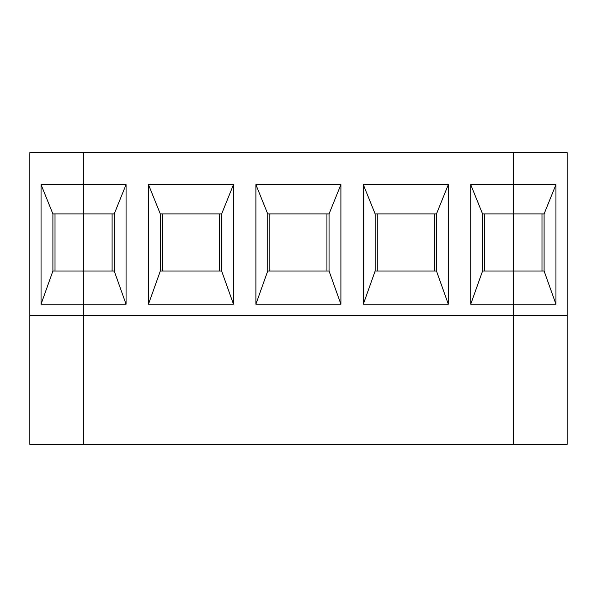 <?xml version="1.0" encoding="UTF-8"?>
<svg xmlns="http://www.w3.org/2000/svg" width="597" height="597" viewBox="0 0 597 597"><rect width="100%" height="100%" fill="white"/><g stroke="black" fill="none" stroke-linecap="round" stroke-linejoin="round"><path stroke-width="0.9" d="M114.221 213.92L83.558 213.92L83.558 304.209L126.064 304.209L114.221 271.008L114.221 213.92L126.064 184.622L41.051 184.622L41.051 304.209L83.558 304.209L83.558 315.417L29.85 315.417L29.85 152.601L83.558 152.601L83.558 213.92L52.902 213.92L52.902 271.008L83.558 271.008L83.558 444.399L513.226 444.399L513.226 213.92L482.57 213.92L482.57 271.008L513.226 271.008M55.014 271.008L55.014 213.92M41.051 184.622L52.902 213.92M52.902 271.008L41.051 304.209M29.85 315.417L29.85 444.399L83.558 444.399L83.558 315.417L513.226 315.417M513.442 315.417L567.15 315.417L567.15 444.399L513.442 444.399L513.442 152.601L567.15 152.601L567.15 315.417M513.442 304.209L555.949 304.209L555.949 184.622L513.442 184.622M513.442 271.008L544.098 271.008L544.098 213.92L555.949 184.622M555.949 304.209L544.098 271.008M541.986 213.92L541.986 271.008M544.098 213.92L513.442 213.92M513.226 213.92L513.226 152.601L83.558 152.601L83.558 271.008L114.221 271.008M112.102 213.92L112.102 271.008M160.317 271.008L221.636 271.008L221.636 213.92L160.317 213.92L160.317 271.008L148.474 304.209L233.479 304.209L221.636 271.008M221.636 213.92L233.479 184.622L148.474 184.622L160.317 213.92M148.474 184.622L148.474 304.209M162.429 271.008L162.429 213.92M329.051 271.008L329.051 213.92L267.732 213.92L267.732 271.008L255.889 304.209L340.902 304.209L329.051 271.008L267.732 271.008M436.474 213.92L375.155 213.92L375.155 271.008L363.304 304.209L448.317 304.209L436.474 271.008L436.474 213.92L448.317 184.622L363.304 184.622L375.155 213.92M363.304 184.622L363.304 304.209M377.267 271.008L377.267 213.92M375.155 271.008L436.474 271.008M233.479 304.209L233.479 184.622M219.524 213.92L219.524 271.008M326.94 213.92L326.94 271.008M269.851 271.008L269.851 213.92M329.051 213.92L340.902 184.622L255.889 184.622L267.732 213.92M255.889 184.622L255.889 304.209M126.064 304.209L126.064 184.622M513.226 184.622L470.727 184.622L470.727 304.209L513.226 304.209M340.902 304.209L340.902 184.622M448.317 304.209L448.317 184.622M434.355 213.92L434.355 271.008M482.57 271.008L470.727 304.209M484.682 271.008L484.682 213.92M470.727 184.622L482.57 213.92"/></g></svg>
